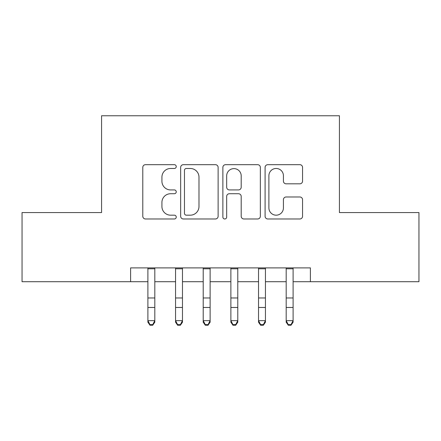 <?xml version="1.0" encoding="UTF-8"?>
<svg xmlns="http://www.w3.org/2000/svg" width="441" height="441" viewBox="0 0 441 441"><rect width="100%" height="100%" fill="white"/><g stroke="black" fill="none" stroke-linecap="round" stroke-linejoin="round"><path stroke-width="0.66" d="M176.246 166.577A1.902 1.902 0 0 0 174.349 164.68L145.502 164.68A2.712 2.712 0 0 0 142.785 167.393L142.785 216.261A2.712 2.712 0 0 0 145.502 218.979L174.349 218.979A1.902 1.902 0 0 0 176.246 217.077A1.902 1.902 0 0 0 174.349 215.175L170.612 215.175A8.688 8.688 0 0 1 161.924 206.487L161.924 202.413A8.688 8.688 0 0 1 170.612 193.726L174.349 193.726A1.902 1.902 0 0 0 176.246 191.829A1.902 1.902 0 0 0 174.349 189.928L170.612 189.928A8.688 8.688 0 0 1 161.924 181.24L161.924 177.166A8.688 8.688 0 0 1 170.612 168.479L174.349 168.479A1.902 1.902 0 0 0 176.246 166.577M299.841 183.82A2.712 2.712 0 0 0 302.559 181.102L302.559 167.393A2.712 2.712 0 0 0 299.841 164.68L267.808 164.68A2.712 2.712 0 0 0 265.091 167.393L265.091 216.261A2.712 2.712 0 0 0 267.808 218.979L299.841 218.979A2.712 2.712 0 0 0 302.559 216.261L302.559 199.701A2.712 2.712 0 0 0 299.841 196.984L286.132 196.984A2.712 2.712 0 0 0 283.42 199.701L283.42 207.915A7.26 7.26 0 0 1 276.154 215.175A7.26 7.26 0 0 1 268.894 207.915L268.894 175.744A7.26 7.26 0 0 1 276.154 168.479A7.26 7.26 0 0 1 283.42 175.744L283.42 181.102A2.712 2.712 0 0 0 286.132 183.82L299.841 183.82M130.608 281.716L22.05 281.716L22.05 212.573L101.568 212.573L101.568 115.768L339.432 115.768L339.432 212.573L418.95 212.573L418.95 281.716L310.392 281.716L310.392 267.891L130.608 267.891L130.608 281.716L147.895 281.716M218.124 167.393A2.712 2.712 0 0 0 215.412 164.68L183.373 164.68A2.712 2.712 0 0 0 180.661 167.393L180.661 216.261A2.712 2.712 0 0 0 183.373 218.979L215.412 218.979A2.712 2.712 0 0 0 218.124 216.261L218.124 167.393M225.588 164.68L257.627 164.68A2.712 2.712 0 0 1 260.339 167.393L260.339 216.261A2.712 2.712 0 0 1 257.627 218.979L243.917 218.979A2.712 2.712 0 0 1 241.199 216.261L241.199 196.443A2.712 2.712 0 0 0 238.487 193.726L229.392 193.726A2.712 2.712 0 0 0 226.674 196.443L226.674 217.077A1.902 1.902 0 0 1 224.778 218.979A1.902 1.902 0 0 1 222.876 217.077L222.876 167.393A2.712 2.712 0 0 1 225.588 164.68M154.813 281.716L175.557 281.716M182.469 281.716L203.213 281.716M210.125 281.716L230.875 281.716M237.787 281.716L258.531 281.716M265.443 281.716L286.187 281.716M293.105 281.716L310.392 281.716M186.361 168.479A1.902 1.902 0 0 0 184.459 170.38L184.459 213.273A1.902 1.902 0 0 0 186.361 215.175L190.297 215.175A8.688 8.688 0 0 0 198.985 206.487L198.985 177.166A8.688 8.688 0 0 0 190.297 168.479L186.361 168.479M241.199 175.876A7.26 7.26 0 0 0 233.939 168.616A7.26 7.26 0 0 0 226.674 175.876L226.674 187.21A2.712 2.712 0 0 0 229.392 189.928L238.487 189.928A2.712 2.712 0 0 0 241.199 187.21L241.199 175.876M154.813 267.891L154.813 322.189L152.735 325.232L152.735 324.62L149.973 324.62L149.973 325.232L152.735 325.232M147.895 267.891L147.895 320.651L154.813 320.651L152.735 324.62M149.973 325.232L147.895 322.189L147.895 320.651L149.973 324.62M182.469 267.891L182.469 322.189L180.397 325.232L180.397 324.62L177.629 324.62L177.629 325.232L180.397 325.232M175.557 267.891L175.557 320.651L182.469 320.651L180.397 324.62M177.629 325.232L175.557 322.189L175.557 320.651L177.629 324.62M210.125 267.891L210.125 322.189L208.053 325.232L208.053 324.62L205.285 324.62L205.285 325.232L208.053 325.232M203.213 267.891L203.213 320.651L210.125 320.651L208.053 324.62M205.285 325.232L203.213 322.189L203.213 320.651L205.285 324.62M237.787 267.891L237.787 322.189L235.715 325.232L235.715 324.62L232.947 324.62L232.947 325.232L235.715 325.232M230.875 267.891L230.875 320.651L237.787 320.651L235.715 324.62M232.947 325.232L230.875 322.189L230.875 320.651L232.947 324.62M265.443 267.891L265.443 322.189L263.371 325.232L263.371 324.62L260.603 324.62L260.603 325.232L263.371 325.232M258.531 267.891L258.531 320.651L265.443 320.651L263.371 324.62M260.603 325.232L258.531 322.189L258.531 320.651L260.603 324.62M293.105 267.891L293.105 322.189L291.027 325.232L291.027 324.62L288.265 324.62L288.265 325.232L291.027 325.232M286.187 267.891L286.187 320.651L293.105 320.651L291.027 324.62M288.265 325.232L286.187 322.189L286.187 320.651L288.265 324.62M154.813 297.978L147.895 297.978M154.813 307.471L147.895 307.471M154.813 268.784L147.895 268.784M182.469 297.978L175.557 297.978M182.469 307.471L175.557 307.471M182.469 268.784L175.557 268.784M210.125 297.978L203.213 297.978M210.125 307.471L203.213 307.471M210.125 268.784L203.213 268.784M237.787 297.978L230.875 297.978M237.787 307.471L230.875 307.471M237.787 268.784L230.875 268.784M265.443 297.978L258.531 297.978M265.443 307.471L258.531 307.471M265.443 268.784L258.531 268.784M293.105 297.978L286.187 297.978M293.105 307.471L286.187 307.471M293.105 268.784L286.187 268.784"/></g></svg>
